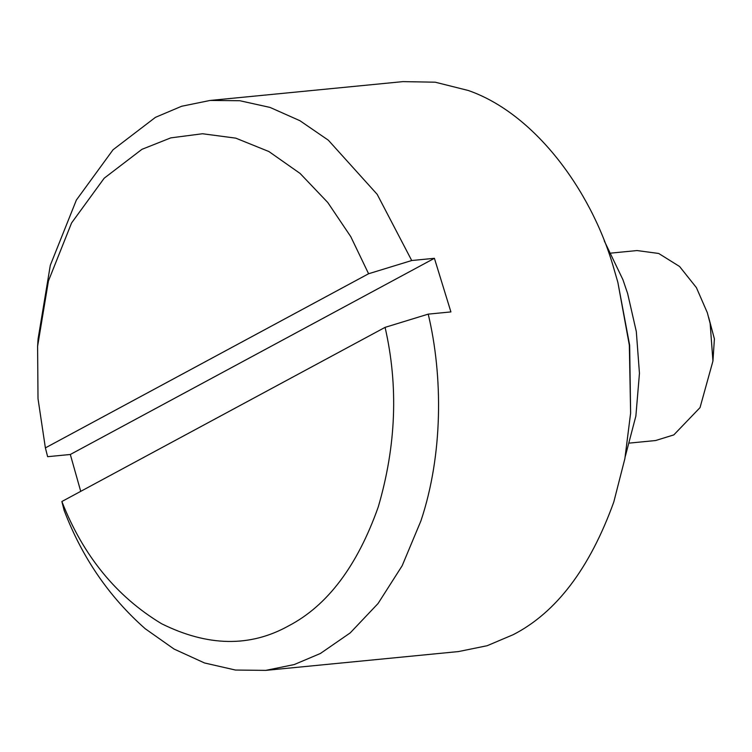 <?xml version="1.0" encoding="UTF-8"?>
<svg xmlns="http://www.w3.org/2000/svg" width="752" height="752" viewBox="0 0 752 752"><rect width="100%" height="100%" fill="white"/><g stroke="black" fill="none" stroke-linecap="round" stroke-linejoin="round"><path stroke-width="1.13" d="M604.26 240.856L622.947 279.735L627.638 293.553L636.314 331.576L639.454 373.33L635.872 416.063L625.297 456.398M629.678 443.069L655.603 440.531L673.82 434.9L700.037 407.593L712.943 361.045L710.142 323.463L707.322 312.691L696.399 287.621L679.573 266.49L658.686 253.462L637.057 250.557L611.141 253.086M265.738 670.38L458.598 651.552L487.136 645.724L513.249 634.66C556.283 612.551 589.794 568.343 613.782 502.035L624.884 458.626L630.618 413.092L629.339 345.215L617.853 282.32L613.021 265.672C590.583 189.551 534.249 113.364 468.27 90.484L435.229 82.203L402.969 81.62L210.109 100.448L239.747 100.712L270.034 107.423L299.916 120.705L328.342 140.201L377.184 194.345L411.72 260.521L434.412 258.303L450.909 311.92L428.217 314.129C443.125 376.423 442.937 455.139 420.923 520.863L402.17 565.73L378.059 603.518L350.216 632.893L320.39 653.488L294.22 664.561L265.738 670.38L235.451 670.041L204.535 662.973L174.069 649.061L145.202 628.719C109.021 596.797 81.996 557.326 64.117 510.307L61.871 501.509C83.152 555.737 116.381 596.477 161.567 623.718C207.74 646.617 250.059 647.35 288.542 625.908C327.393 605.689 357.294 566.04 378.247 506.97C396.201 445.71 398.485 385.842 385.08 327.364L61.871 501.509M617.853 282.32L629.659 345.3L630.618 413.092M80.727 491.347L70.312 454.481L47.63 456.69L45.383 447.891L368.593 273.747L411.72 260.521M368.593 273.747L350.78 236.673L327.769 202.495L300.095 173.449L268.896 151.537L235.761 138.142L202.495 133.743L170.77 137.879L141.931 149.338L104.199 178.196L71.572 222.959L48.438 280.957L37.6 346.296L38.089 338.908L50.299 265.315L76.366 200.06L113.063 149.742L155.457 117.34L181.617 106.267L210.099 100.448M434.412 258.303L70.312 454.481M428.217 314.129L385.08 327.364M37.6 346.296L38.014 398.692L45.383 447.891M708.685 317.457L714.4 338.898L712.943 361.045"/></g></svg>
